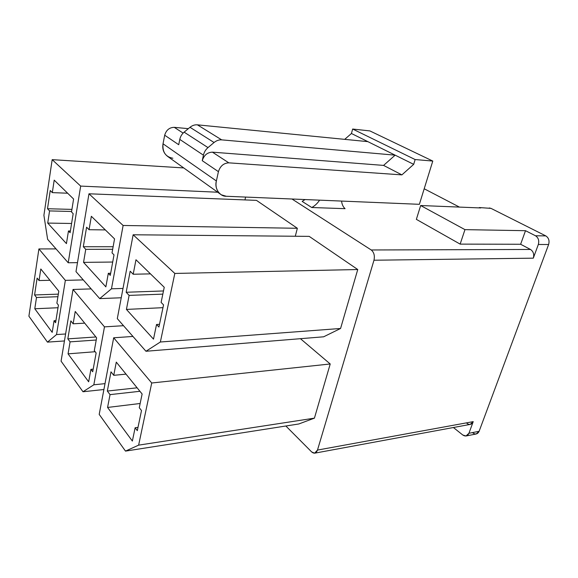 <?xml version="1.0" encoding="UTF-8"?>
<svg xmlns="http://www.w3.org/2000/svg" width="578" height="578" viewBox="0 0 578 578"><rect width="100%" height="100%" fill="white"/><g stroke="black" fill="none" stroke-linecap="round" stroke-linejoin="round"><path stroke-width="0.87" d="M117.298 318.63L145.967 351.265L160.366 342.003L174.816 273.445L133.142 234.776L117.298 318.63L133.142 234.776L309.201 236.373L357.753 269.529L340.572 328.477L323.637 336.801L145.967 351.265L117.298 318.63M156.53 324.496L153.495 339.134L126.423 309.425L129.118 295.394L126.17 292.258L130.187 271.205L133.193 274.239L135.975 259.753L164.246 287.288L161.11 302.417L163.552 304.881L158.928 327.04L156.53 324.496L158.928 327.04L163.552 304.881L161.11 302.417L164.246 287.288L135.975 259.753L133.193 274.239L150.468 273.871L133.193 274.239L130.187 271.205L126.17 292.258L129.118 295.394L126.423 309.425L162.967 307.669L126.423 309.425L153.495 339.134L156.53 324.496L159.492 324.316L156.53 324.496M489.255 207.957L491.004 208.376L545.798 235.896C548.703 237.818 549.649 240.694 548.623 244.508L479.119 431.304C477.695 434.143 475.643 434.721 472.963 433.03M424.194 188.768L459.423 207.09L424.194 188.768M99.199 414.39L125.498 451.107L138.633 445.139L151.725 382.997L113.678 337.783L99.199 414.39L113.678 337.783L132.947 336.447L113.678 337.783L151.725 382.997L330.219 363.974L314.425 418.147L298.797 423.977L125.498 451.107L99.199 414.39M135.122 427.771L132.369 441.065L107.573 407.447L110.037 394.63L107.327 391.053L110.998 371.835L113.75 375.332L116.286 362.124L142.123 393.994L139.276 407.721L141.502 410.546L137.311 430.653L135.122 427.771L137.311 430.653L141.502 410.546L139.276 407.721L142.123 393.994L116.286 362.124L113.75 375.332L126.026 374.132L113.75 375.332L110.998 371.835L107.327 391.053L110.037 394.63L107.573 407.447L140.158 403.487L107.573 407.447L132.369 441.065L135.122 427.771L137.998 427.366L135.122 427.771M75.993 271.624L99.705 298.609L111.475 288.805L123.121 225.478L88.969 193.789L75.993 271.624L88.969 193.789L256.48 200.371L297.352 228.281L295.286 236.243L297.352 228.281L256.48 200.371L88.969 193.789L123.121 225.478L297.352 228.281L123.121 225.478L111.475 288.805L122.998 288.436L111.475 288.805L99.705 298.609L75.993 271.624M108.317 273.3L105.861 286.861L83.543 262.376L85.746 249.342L83.304 246.741L86.592 227.205L89.07 229.712L91.346 216.295L114.552 238.895L112.016 252.868L114.011 254.884L110.275 275.381L108.317 273.3L110.275 275.381L114.011 254.884L112.016 252.868L114.552 238.895L91.346 216.295L89.07 229.712L105.333 229.921L89.07 229.712L86.592 227.205L83.304 246.741L85.746 249.342L83.543 262.376L112.71 262.036L83.543 262.376L105.861 286.861L108.317 273.3L110.665 273.257L108.317 273.3M61.073 361.142L83.001 391.761L93.831 384.796L104.481 326.859L73.023 289.47L61.073 361.142L73.023 289.47L91.172 288.899L73.023 289.47L104.481 326.859L123.511 325.703L104.481 326.859L93.831 384.796L105.008 383.64L93.831 384.796L83.001 391.761L61.073 361.142M90.912 369.371L88.658 381.798L68.052 353.852L70.082 341.851L67.821 338.867L70.841 320.884L73.139 323.803L75.227 311.463L96.62 337.855L94.301 350.651L96.136 352.977L92.718 371.755L90.912 369.371L92.718 371.755L96.136 352.977L94.301 350.651L96.62 337.855L75.227 311.463L73.139 323.803L84.699 323.145L73.139 323.803L70.841 320.884L67.821 338.867L70.082 341.851L68.052 353.852L95.146 351.72L68.052 353.852L88.658 381.798L90.912 369.371L93.188 369.161L90.912 369.371M52.179 159.651L43.906 215.283L47.62 239.328L68.211 262.766L80.674 186.094L52.179 159.651L183.739 167.938L52.179 159.651L80.674 186.094L217.696 192.221L80.674 186.094L68.211 262.766L47.62 239.328L43.906 215.283L52.179 159.651M68.464 230.983L66.434 243.613L47.721 223.079L49.563 210.912L47.504 208.73L50.235 190.516L52.316 192.619L54.202 180.134L73.594 199.013L71.513 211.989L73.168 213.665L70.097 232.717L68.464 230.983L70.097 232.717L73.168 213.665L71.513 211.989L73.594 199.013L54.202 180.134L52.316 192.619L67.648 193.218L52.316 192.619L50.235 190.516L47.504 208.73L49.563 210.912L47.721 223.079L71.585 223.484L47.721 223.079L66.434 243.613L68.464 230.983L70.372 231.005L68.464 230.983M28.9 316.209L47.461 342.125L56.536 334.561L65.35 280.359L38.907 248.93L28.9 316.209L38.907 248.93L56.03 248.901L38.907 248.93L65.35 280.359L83.283 279.911L65.35 280.359L56.536 334.561L65.603 333.983L56.536 334.561L47.461 342.125L28.9 316.209M54.072 320.703L52.201 332.357L34.796 308.768L36.501 297.489L34.586 294.961L37.115 278.083L39.051 280.547L40.8 268.987L58.804 291.196L56.882 303.168L58.421 305.126L55.589 322.705L54.072 320.703L55.589 322.705L58.421 305.126L56.882 303.168L58.804 291.196L40.8 268.987L39.051 280.547L49.954 280.287L39.051 280.547L37.115 278.083L34.586 294.961L36.501 297.489L34.796 308.768L58.002 307.734L34.796 308.768L52.201 332.357L54.072 320.703L55.922 320.602L54.072 320.703M465.984 435.993L476.164 433.991L479.119 431.304L468.931 433.276L465.984 435.993L462.79 435.01L453.405 427.518L462.79 435.01C465.463 436.722 467.515 436.144 468.931 433.276L473.216 421.637L317.488 450.074L314.62 453.181L311.672 451.945L285.864 426L311.672 451.945C314.215 454.012 316.152 453.39 317.488 450.074L373.973 260.23C374.927 255.729 374.017 252.311 371.242 249.978L530.503 249.465L520.626 244.263L460.146 244.111L416.362 219.358L420.661 205.522L480.752 207.957L420.661 205.522L416.362 219.358L460.146 244.111L464.965 229.639L420.661 205.522L464.965 229.639L460.146 244.111L520.626 244.263L525.51 230.694L464.965 229.639L525.51 230.694L520.626 244.263L530.503 249.465C533.378 251.444 534.31 254.349 533.299 258.164L373.973 260.23L317.488 450.074L473.216 421.637L468.931 433.276L479.119 431.304L548.623 244.508L538.328 244.487L533.299 258.164L538.328 244.487C539.353 240.621 538.407 237.717 535.503 235.773L525.51 230.694L535.503 235.773L545.798 235.896L491.004 208.376L479.328 207.553M291.977 199.005L371.242 249.978L291.977 199.005M345.08 208.672L311.752 207.516L302.171 201.411L305.04 199.547L302.171 201.411L311.752 207.516C314.8 205.876 317.416 203.427 319.598 200.154C317.416 203.427 314.8 205.876 311.752 207.516L345.08 208.672C343.101 206.917 341.93 204.381 341.576 201.072C341.93 204.381 343.101 206.917 345.08 208.672M369.884 130.917L432.785 161.06L419.375 204.316L432.785 161.06L415.134 159.55L413.689 164.347L401.898 174.881L228.83 162.844C223.693 163.104 220.218 166.045 218.426 171.652L216.374 180.965C214.207 188.32 219.727 196.621 226.309 196.267L419.375 204.316L226.309 196.267L221.331 194.822C216.837 191.564 215.182 186.947 216.374 180.965L218.426 171.652L202.257 160.684L203.427 155.171L179.787 139.406L178.718 144.724L164.694 135.216L163.032 143.785L216.374 180.965L163.032 143.785L164.694 135.216C166.226 130.072 169.419 127.449 174.267 127.333L183.11 133.084L174.267 127.333L188.334 128.663L174.267 127.333C169.419 127.449 166.226 130.072 164.694 135.216L178.718 144.724L179.787 139.406C180.415 136.502 181.868 134.074 184.129 132.145L189.996 127.29C192.301 125.448 194.764 124.624 197.38 124.834L367.854 141.639L351.438 133.504L344.698 139.356L351.438 133.504L395.142 155.157L383.575 165.402L212.415 152.159L228.83 162.844L401.898 174.881L383.575 165.402L401.898 174.881L413.689 164.347L395.142 155.157L413.689 164.347L415.134 159.55L352.652 129.038L351.438 133.504L352.652 129.038L415.134 159.55L432.785 161.06L369.884 130.917L352.652 129.038L369.884 130.917M300.437 338.686L330.219 363.974L300.437 338.686M245.607 197.069L244.942 199.916L245.607 197.069M64.44 340.955L47.461 342.125L64.44 340.955M172.873 158.249C165.568 156.876 162.288 152.057 163.032 143.785C162.078 149.297 163.776 153.618 168.119 156.768L219.922 193.818M214.07 142.506L207.986 147.6C205.638 149.63 204.121 152.151 203.427 155.171L202.257 160.684C203.969 155.215 207.358 152.375 212.415 152.159L383.575 165.402L395.142 155.157L221.685 139.869C219.004 139.688 216.468 140.562 214.07 142.506L189.996 127.29L184.129 132.145L207.986 147.6L214.07 142.506C216.468 140.562 219.004 139.688 221.685 139.869L395.142 155.157L367.854 141.639L197.38 124.834L221.685 139.869L197.38 124.834C194.764 124.624 192.301 125.448 189.996 127.29L214.07 142.506M212.415 152.159C207.358 152.375 203.969 155.215 202.257 160.684L218.426 171.652C220.218 166.045 223.693 163.104 228.83 162.844L212.415 152.159M203.427 155.171C204.121 152.151 205.638 149.63 207.986 147.6L184.129 132.145C181.868 134.074 180.415 136.502 179.787 139.406L203.427 155.171M314.844 453.145L470.145 424.418L473.216 421.637C471.778 424.541 469.712 425.155 467.002 423.472M535.503 235.773C538.407 237.717 539.353 240.621 538.328 244.487L548.623 244.508C549.649 240.694 548.703 237.818 545.798 235.896L535.503 235.773M57.916 296.709L36.501 297.489L57.916 296.709M58.327 294.137L34.586 294.961L58.327 294.137M77.488 262.65L68.211 262.766L77.488 262.65M71.593 211.483L49.563 210.912L71.593 211.483M71.925 209.395L47.504 208.73L71.925 209.395M103.903 389.507L83.001 391.761L103.903 389.507M96.23 340.023L70.082 341.851L96.23 340.023M95.905 336.967L67.821 338.867L95.905 336.967M121.236 297.771L99.705 298.609L121.236 297.771M112.667 249.284L85.746 249.342L112.667 249.284M113.129 246.741L83.304 246.741L113.129 246.741M151.725 382.997L138.633 445.139L314.425 418.147L330.219 363.974L151.725 382.997M139.927 391.284L110.037 394.63L139.927 391.284M137.109 387.809L107.327 391.053L137.109 387.809M357.753 269.529L309.201 236.373L133.142 234.776L174.816 273.445L357.753 269.529L174.816 273.445L160.366 342.003L340.572 328.477L357.753 269.529M162.83 294.13L129.118 295.394L162.83 294.13M163.487 290.951L126.17 292.258L163.487 290.951M533.299 258.164C534.31 254.349 533.378 251.444 530.503 249.465L371.242 249.978C374.017 252.311 374.927 255.729 373.973 260.23L533.299 258.164M138.633 445.139L125.498 451.107L298.797 423.977L314.425 418.147L138.633 445.139M160.366 342.003L145.967 351.265L323.637 336.801L340.572 328.477L160.366 342.003"/></g></svg>
